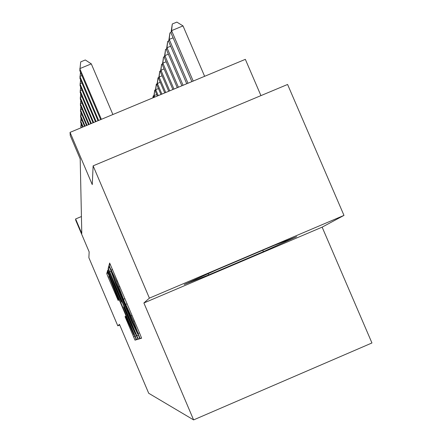 <?xml version="1.0" encoding="UTF-8"?>
<svg xmlns="http://www.w3.org/2000/svg" width="442" height="442" viewBox="0 0 442 442"><rect width="100%" height="100%" fill="white"/><g stroke="black" fill="none" stroke-linecap="round" stroke-linejoin="round"><path stroke-width="0.66" d="M139.064 336.075L140.241 338.616L141.6 338.213L140.125 334.401L109.655 263.029L109.058 265.206L110.108 267.907L116.55 281.316L124.572 301.963L133.561 321.367L139.064 336.075M125.047 316.671L135.02 340.158L136.258 339.788L134.909 336.34L107.301 271.603L106.754 273.598L108.119 277.079L118.191 300.527L118.539 299.963L109.168 276.874L113.169 285.538L130.313 325.909L133.92 335.13L125.467 316.273L125.047 316.671L125.578 316.444L125.042 316.676M149.402 298.14L143.888 302.974L322.135 227.149L343.981 215.392L149.402 298.14L93.129 165.844L92.262 184.607L70.051 132.368L70.256 135.545L80.201 158.938L81.792 233.498L75.621 218.967L75.698 220.16L89.151 251.863L88.881 257.708L117.793 325.837L119.738 325.014M143.888 302.974L193.607 419.9L148.705 393.269L119.467 324.373L117.793 325.837M136.793 335.638L138.418 339.152L139.827 338.738L138.396 335.042L108.876 265.863L108.251 268.134L109.704 271.858L136.793 335.638L138.368 334.97M137.981 339.285L136.661 339.671L135.097 336.268L108.887 274.554L107.478 270.957L107.726 270.056L120.031 298.731L121.583 302.101L121.854 301.72L108.08 268.775L137.987 339.279M93.129 165.844L287.587 84.466L343.981 215.392M193.607 419.9L371.949 342.964L322.135 227.149M260.94 95.616L245.343 59.344L70.051 132.368M81.427 216.53L75.621 218.967M184.187 284.526L208.718 274.907L263.377 251.658L296.72 236.663L274.327 245.327L216.348 269.985L184.187 284.526M262.769 250.244L263.377 251.658M208.193 273.67L208.718 274.907M137.528 333.682L110.975 271.161L115.589 283.515L132.092 322.373L137.534 333.677M131.23 325.102L135.484 334.29L131.766 324.759L123.942 306.637L123.655 306.986L125.053 310.566L131.23 325.102M204.624 76.306L183.01 25.901L171.584 30.631L170.982 32.874L191.872 81.621M193.198 81.068L171.584 30.631L172.292 23.984L176.855 22.1L183.01 25.901M170.982 32.874L172.292 23.984M112.887 114.522L91.295 63.869L79.775 68.637L101.373 119.323M91.295 63.869L85.306 59.974L80.709 61.88L79.809 70.626L100.677 119.611M187.999 83.234L169.225 39.41L168.656 41.531L186.745 83.759M173.098 37.808L169.225 39.41L169.921 32.923L171.037 32.465M168.656 41.531L169.921 32.923M183.076 85.284L166.988 47.73L166.452 49.742L181.883 85.781M170.656 46.206L166.988 47.73L167.673 41.393L168.733 40.957M166.452 49.742L167.673 41.393M178.402 87.229L164.872 55.62L164.358 57.532L177.275 87.704M168.347 54.178L164.872 55.62L165.54 49.432L166.546 49.012M164.358 57.532L165.54 49.432M173.966 89.08L162.855 63.118L162.369 64.93L172.894 89.527M166.159 61.742L162.855 63.118L163.512 57.068L164.468 56.67M162.369 64.93L163.512 57.068M81.925 75.582L79.903 76.422L98.66 120.451M80.483 72.201L79.936 78.3L98.002 120.727M81.936 82.997L80.019 83.792L96.091 121.522M80.571 79.792L80.052 85.571L95.466 121.782M81.947 90.03L80.135 90.781L93.654 122.539M80.654 86.986L80.162 92.472L93.063 122.782M81.963 96.704L80.24 97.422L91.345 123.5M80.731 93.815L80.267 99.03L90.781 123.732M169.75 90.837L160.938 70.245L160.474 71.974L168.728 91.262M164.081 68.941L160.938 70.245L161.584 64.328L162.496 63.946M160.474 71.974L161.584 64.328M81.98 103.058L80.339 103.737L89.146 124.417M80.809 100.301L80.367 105.268L88.61 124.638M165.733 92.511L159.114 77.035L158.672 78.682L164.761 92.914M162.109 75.792L159.114 77.035L159.75 71.245L160.617 70.88M158.672 78.682L159.75 71.245M81.997 109.102L80.438 109.749L87.052 125.285M80.88 106.478L80.461 111.207L86.544 125.5M161.905 94.102L157.374 83.51L156.954 85.079L160.976 94.489M160.231 82.323L157.374 83.51L157.998 77.842L158.827 77.494M156.954 85.079L157.998 77.842M82.019 114.859L80.532 115.478L85.057 126.119M80.952 112.356L80.555 116.87L84.577 126.318M158.253 95.627L155.711 89.687L155.308 91.19L157.363 95.997M158.435 88.555L155.711 89.687L156.324 84.135L157.12 83.803M155.308 91.19L156.324 84.135M82.035 120.357L80.621 120.948L83.157 126.909M81.019 117.97L80.637 122.279L82.693 127.103M154.761 97.08L154.125 95.594L153.915 97.433M156.728 94.511L154.125 95.594L154.728 90.151L155.49 89.837M153.739 97.03L154.728 90.151M82.057 125.611L80.704 126.174L81.339 127.666M81.085 123.324L80.897 127.854M152.866 97.87L153.197 95.908L153.927 95.605M153.197 95.908L152.987 97.82M141.567 338.047L140.241 338.616M139.473 332.87L138.219 333.401M134.429 320.997L133.561 321.367M132.064 315.428L131.197 315.798M127.108 303.759L125.865 304.289M124.959 298.709L123.545 299.311L124.964 298.709M123.672 299.123L124.915 298.599L123.666 299.14M119.776 286.504L118.909 286.875M117.417 280.946L116.55 281.316M112.572 269.543L111.351 270.062M110.456 264.614L109.058 265.206L110.456 264.614M110.92 271.344L109.704 271.858M109.699 267.52L108.257 268.134L109.699 267.526M139.799 338.566L138.418 339.152M137.954 339.124L136.661 339.671M136.567 335.644L135.097 336.268M109.627 274.239L108.887 274.554M122.207 301.836L121.583 302.101M117.406 297.024L116.716 297.317M109.5 276.493L108.119 277.079M108.019 273.062L106.754 273.598L108.019 273.062M136.23 339.644L135.02 340.158M134.882 336.274L133.506 336.859M127.069 319.776L126.373 320.074M139.468 332.859L138.23 333.384M135.915 334.108L135.484 334.29M134.324 334.959L133.92 335.13M109.583 276.698L109.191 276.863"/></g></svg>
